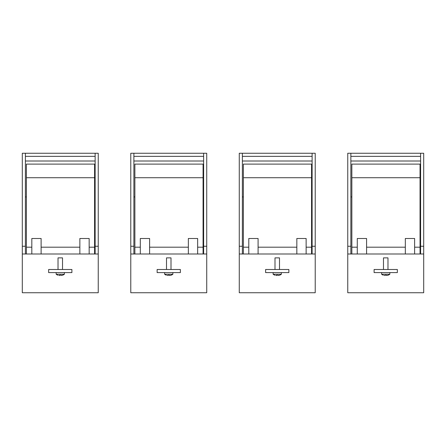 <?xml version="1.0" encoding="UTF-8"?>
<svg xmlns="http://www.w3.org/2000/svg" width="446" height="446" viewBox="0 0 446 446"><rect width="100%" height="100%" fill="white"/><g stroke="black" fill="none" stroke-linecap="round" stroke-linejoin="round"><path stroke-width="0.67" d="M94.585 177.725L94.585 164.106L26.392 164.106L26.392 177.725L94.585 177.725L94.585 253.997M26.392 253.997L26.392 177.725M203.075 177.725L203.075 164.106L134.882 164.106L134.882 177.725L203.075 177.725L203.075 253.997M134.882 253.997L134.882 177.725M311.559 177.725L311.559 164.106L243.365 164.106L243.365 177.725L311.559 177.725L311.559 253.997M243.365 253.997L243.365 177.725M420.043 177.725L420.043 164.106L351.855 164.106L351.855 177.725L420.043 177.725L420.043 253.997M351.855 253.997L351.855 177.725M41.116 253.997L41.116 238.499L31.822 238.499L31.822 253.997M89.161 253.997L89.161 238.499L79.862 238.499L79.862 253.997M149.605 253.997L149.605 238.499L140.306 238.499L140.306 253.997M197.65 253.997L197.65 238.499L188.351 238.499L188.351 253.997M258.089 253.997L258.089 238.499L248.79 238.499L248.79 253.997M306.134 253.997L306.134 238.499L296.835 238.499L296.835 253.997M366.579 253.997L366.579 238.499L357.279 238.499L357.279 253.997M414.624 253.997L414.624 238.499L405.325 238.499L405.325 253.997M98.243 253.997L98.243 292.743L22.3 292.743L22.3 253.997L98.243 253.997L98.243 246.248L95.143 246.248L95.143 153.257L98.243 153.257L98.243 246.248M95.143 253.997L95.143 246.248M25.4 196.92L26.392 196.92M94.585 196.92L95.143 196.92M48.647 272.595L71.895 272.595L71.895 269.495L48.647 269.495L48.647 272.595M25.4 253.997L25.4 246.248L22.3 246.248L22.3 153.257L95.143 153.257M22.3 253.997L22.3 246.248M25.4 246.248L25.4 153.257M206.727 253.997L206.727 292.743L130.784 292.743L130.784 253.997L206.727 253.997L206.727 246.248L203.627 246.248L203.627 153.257L206.727 153.257L206.727 246.248M203.627 253.997L203.627 246.248M133.884 196.92L134.882 196.92M203.075 196.92L203.627 196.92M157.131 272.595L180.379 272.595L180.379 269.495L157.131 269.495L157.131 272.595M133.884 253.997L133.884 246.248L130.784 246.248L130.784 153.257L203.627 153.257M130.784 253.997L130.784 246.248M133.884 246.248L133.884 153.257M315.216 253.997L315.216 292.743L239.273 292.743L239.273 253.997L315.216 253.997L315.216 246.248L312.116 246.248L312.116 153.257L315.216 153.257L315.216 246.248M312.116 253.997L312.116 246.248M242.373 196.92L243.365 196.92M311.559 196.92L312.116 196.92M265.621 272.595L288.869 272.595L288.869 269.495L265.621 269.495L265.621 272.595M242.373 253.997L242.373 246.248L239.273 246.248L239.273 153.257L312.116 153.257M239.273 253.997L239.273 246.248M242.373 246.248L242.373 153.257M423.7 253.997L423.7 292.743L347.757 292.743L347.757 253.997L423.7 253.997L423.7 246.248L420.6 246.248L420.6 153.257L423.7 153.257L423.7 246.248M420.6 253.997L420.6 246.248M350.857 196.92L351.855 196.92M420.043 196.92L420.6 196.92M374.105 272.595L397.353 272.595L397.353 269.495L374.105 269.495L374.105 272.595M350.857 253.997L350.857 246.248L347.757 246.248L347.757 153.257L420.6 153.257M347.757 253.997L347.757 246.248M350.857 246.248L350.857 153.257M61.687 275.422L62.596 275.16M61.743 275.411L62.161 275.305M61.046 275.528L61.046 275.16L59.496 275.16L59.435 275.522M58.85 275.422L59.496 275.528M62.518 269.495L62.518 257.872L58.025 257.872L58.025 269.495M64.38 272.595L64.38 274.24L56.163 274.24A6.818 6.818 0 0 0 57.947 275.21M170.177 275.422L171.08 275.16M170.227 275.411L170.645 275.305M169.53 275.528L169.53 275.16L167.98 275.16L167.919 275.522M167.339 275.422L167.98 275.528M171.002 269.495L171.002 257.872L166.509 257.872L166.509 269.495M172.864 272.595L172.864 274.24L164.652 274.24A6.818 6.818 0 0 0 166.43 275.21M278.661 275.422L279.57 275.16M278.717 275.411L279.135 275.305M278.02 275.528L278.02 275.16L276.47 275.16L276.409 275.522M275.823 275.422L276.47 275.528M279.491 269.495L279.491 257.872L274.998 257.872L274.998 269.495M281.348 272.595L281.348 274.24L273.136 274.24A6.818 6.818 0 0 0 274.92 275.21M387.15 275.422L388.053 275.16M387.2 275.411L387.619 275.305M386.504 275.528L386.504 275.16L384.954 275.16L384.892 275.522M384.313 275.422L384.954 275.528M387.975 269.495L387.975 257.872L383.482 257.872L383.482 269.495M389.837 272.595L389.837 274.24L381.625 274.24A6.818 6.818 0 0 0 383.404 275.21M26.392 247.19L31.822 247.19M41.116 247.19L79.862 247.19M89.161 247.19L94.585 247.19M134.882 247.19L140.306 247.19M149.605 247.19L188.351 247.19M197.65 247.19L203.075 247.19M243.365 247.19L248.79 247.19M258.089 247.19L296.835 247.19M306.134 247.19L311.559 247.19M351.855 247.19L357.279 247.19M366.579 247.19L405.325 247.19M414.624 247.19L420.043 247.19M95.143 156.356L25.4 156.356M203.627 156.356L133.884 156.356M312.116 156.356L242.373 156.356M420.6 156.356L350.857 156.356M95.143 161.006L25.4 161.006M203.627 161.006L133.884 161.006M312.116 161.006L242.373 161.006M420.6 161.006L350.857 161.006M56.163 272.595L56.163 274.24M62.596 275.21A6.818 6.818 0 0 0 64.38 274.24M164.652 272.595L164.652 274.24M171.08 275.21A6.818 6.818 0 0 0 172.864 274.24M273.136 272.595L273.136 274.24M279.57 275.21A6.818 6.818 0 0 0 281.348 274.24M381.625 272.595L381.625 274.24M388.053 275.21A6.818 6.818 0 0 0 389.837 274.24"/></g></svg>

